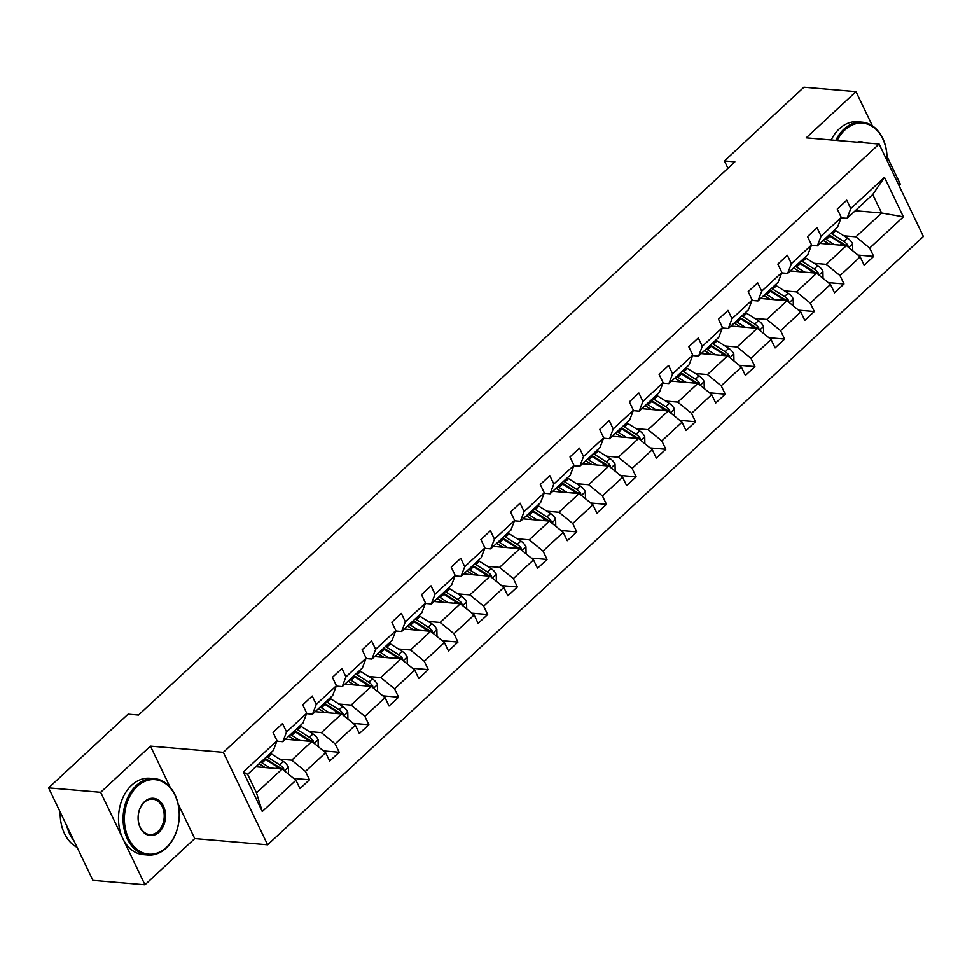 <?xml version="1.0" encoding="UTF-8"?>
<svg xmlns="http://www.w3.org/2000/svg" width="972" height="972" viewBox="0 0 972 972"><rect width="100%" height="100%" fill="white"/><g stroke="black" fill="none" stroke-linecap="round" stroke-linejoin="round"><path stroke-width="1.46" d="M898.918 185.397L900.291 184.121L886.999 156.395M267.628 844.802L923.4 236.5L879.101 144.038L223.329 752.34L267.628 844.802L194.74 838.593L178.107 803.868M170.161 787.284L150.441 746.132L100.663 792.302L144.962 884.763L194.74 838.593M144.962 884.763L92.899 880.34L48.6 787.879L100.663 792.302M872.358 125.825L855.992 91.66L803.917 87.237L724.456 160.951L727.943 168.253M843.854 235.795L855.907 236.828L881.604 212.99L903.377 216.817L869.685 248.067L873.694 256.438L857.972 255.101M855.239 210.742L881.604 212.99L872.747 194.497L847.049 218.335L841.096 217.825M855.907 236.828L869.685 248.067M814.159 263.339L826.212 264.372L846.393 245.649L860.171 256.887L864.181 265.259L873.694 256.438M860.171 256.887L839.99 275.611L844 283.982L828.278 282.645M784.465 290.895L796.518 291.916L816.699 273.193L830.477 284.444L834.486 292.815L844 283.982M830.477 284.444L810.296 303.155L814.305 311.526L798.583 310.19M754.77 318.439L766.823 319.46L787.004 300.749L800.782 311.988L804.792 320.359L814.305 311.526M800.782 311.988L780.601 330.699L784.611 339.07L768.888 337.734M725.076 345.983L737.128 347.004L757.309 328.293L771.088 339.532L775.097 347.903L784.611 339.07M771.088 339.532L750.906 358.243L754.916 366.614L739.194 365.278M695.381 373.527L707.434 374.548L727.615 355.837L741.393 367.076L745.403 375.447L754.916 366.614M741.393 367.076L721.212 385.787L725.221 394.158L709.487 392.822M665.686 401.072L677.739 402.092L697.92 383.381L711.698 394.62L715.708 402.991L725.221 394.158M711.698 394.62L691.517 413.343L695.527 421.714L679.793 420.366M635.992 428.616L648.045 429.648L668.226 410.925L682.004 422.164L686.013 430.535L695.527 421.714M682.004 422.164L661.823 440.887L665.832 449.258L650.098 447.91M606.297 456.16L618.35 457.192L638.531 438.469L652.309 449.708L656.319 458.079L665.832 449.258M652.309 449.708L632.128 468.431L636.138 476.802L620.403 475.466M576.603 483.704L588.655 484.736L608.837 466.013L622.602 477.252L626.624 485.623L636.138 476.802M622.602 477.252L602.433 495.975L606.443 504.347L590.709 503.01M546.908 511.248L558.961 512.28L579.142 493.557L592.908 504.808L596.93 513.18L606.443 504.347M592.908 504.808L572.739 523.519L576.748 531.891L561.014 530.554M517.213 538.804L529.266 539.825L549.447 521.114L563.213 532.352L567.235 540.724L576.748 531.891M563.213 532.352L543.044 551.063L547.054 559.435L531.32 558.098M487.519 566.348L499.572 567.369L519.753 548.658L533.519 559.896L537.528 568.268L547.054 559.435M533.519 559.896L513.35 578.607L517.359 586.979L501.625 585.642M457.824 593.892L469.877 594.913L490.058 576.202L503.824 587.44L507.834 595.812L517.359 586.979M503.824 587.44L483.655 606.151L487.665 614.523L471.93 613.186M428.13 621.436L440.182 622.457L460.351 603.746L474.129 614.984L478.139 623.356L487.665 614.523M474.129 614.984L453.96 633.695L457.97 642.067L442.236 640.73M398.435 648.98L410.488 650.001L430.657 631.29L444.435 642.528L448.444 650.9L457.97 642.067M444.435 642.528L424.266 661.252L428.275 669.623L412.541 668.274M368.74 676.524L380.793 677.557L400.962 658.834L414.74 670.072L418.75 678.444L428.275 669.623M414.74 670.072L394.559 688.796L398.581 697.167L382.847 695.831M339.046 704.068L351.099 705.101L371.268 686.378L385.046 697.617L389.055 705.988L398.581 697.167M385.046 697.617L364.865 716.34L368.886 724.711L353.152 723.375M309.351 731.612L321.404 732.645L341.573 713.922L355.351 725.161L359.361 733.532L368.886 724.711M355.351 725.161L335.17 743.884L339.192 752.255L323.457 750.919M279.644 759.156L291.709 760.189L311.878 741.466L325.656 752.717L329.666 761.088L339.192 752.255M325.656 752.717L305.475 771.428L309.485 779.799L293.763 778.463M295.962 780.261L262.27 811.511L243.352 772.023L277.044 740.773L273.326 750.53L247.629 774.356L256.487 792.848L282.184 769.022L295.962 780.261L299.971 788.632L309.485 779.799M286.558 731.94L306.739 713.229L303.021 722.974L282.84 741.697L286.558 731.94L282.548 723.569L273.035 732.402L277.044 740.773M316.252 704.396L336.433 685.685L332.716 695.43L312.534 714.153L316.252 704.396L312.243 696.025L302.729 704.858L306.739 713.229M345.947 676.852L366.128 658.141L362.41 667.886L342.229 686.609L345.947 676.852L341.937 668.481L332.424 677.314L336.433 685.685M375.642 649.308L395.823 630.597L392.105 640.341L371.924 659.065L375.642 649.308L371.632 640.937L362.119 649.77L366.128 658.141M405.348 621.764L425.517 603.041L421.799 612.797L401.63 631.508L405.348 621.764L401.327 613.393L391.813 622.214L395.823 630.597M435.043 594.22L455.212 575.497L451.494 585.253L431.325 603.964L435.043 594.22L431.021 585.849L421.508 594.67L425.517 603.041M464.738 566.676L484.907 547.953L481.189 557.709L461.02 576.42L464.738 566.676L460.716 558.305L451.202 567.126L455.212 575.497M494.432 539.132L514.601 520.409L510.883 530.165L490.714 548.876L494.432 539.132L490.423 530.748L480.897 539.582L484.907 547.953M524.127 511.576L544.296 492.865L540.578 502.621L520.409 521.332L524.127 511.576L520.117 503.204L510.592 512.037L514.601 520.409M553.821 484.032L573.99 465.321L570.272 475.065L550.103 493.788L553.821 484.032L549.812 475.66L540.286 484.493L544.296 492.865M583.516 456.488L603.697 437.777L599.967 447.521L579.798 466.244L583.516 456.488L579.506 448.116L569.981 456.949L573.99 465.321M613.211 428.944L633.392 410.233L629.674 419.977L609.493 438.7L613.211 428.944L609.201 420.572L599.675 429.405L603.697 437.777M642.905 401.4L663.086 382.676L659.368 392.433L639.187 411.156L642.905 401.4L638.896 393.028L629.37 401.861L633.392 410.233M672.6 373.856L692.781 355.132L689.063 364.889L668.882 383.6L672.6 373.856L668.59 365.484L659.065 374.305L663.086 382.676M702.294 346.311L722.475 327.588L718.758 337.345L698.576 356.056L702.294 346.311L698.285 337.94L688.771 346.761L692.781 355.132M731.989 318.767L752.17 300.044L748.452 309.801L728.271 328.512L731.989 318.767L727.979 310.396L718.466 319.217L722.475 327.588M761.683 291.211L781.865 272.5L778.147 282.257L757.966 300.968L761.683 291.211L757.674 282.84L748.161 291.673L752.17 300.044M791.378 263.667L811.559 244.956L807.841 254.7L787.66 273.424L791.378 263.667L787.369 255.296L777.855 264.129L781.865 272.5M821.073 236.123L841.254 217.412L837.536 227.156L817.355 245.88L821.073 236.123L817.063 227.752L807.55 236.585L811.559 244.956M847.049 218.335L850.767 208.579L846.758 200.208L837.244 209.041L841.254 217.412M850.767 208.579L884.459 177.329L903.377 216.817M48.6 787.879L128.073 714.153L138.486 715.04L734.868 161.838L724.456 160.951M817.355 245.88L811.401 245.369M820.016 243.413L846.393 245.649M826.212 264.372L839.99 275.611M787.66 273.424L781.707 272.913M790.321 270.957L816.699 273.193M796.518 291.916L810.296 303.155M757.966 300.968L752.012 300.457M760.626 298.501L787.004 300.749M766.823 319.46L780.601 330.699M728.271 328.512L722.317 328.001M730.932 326.045L757.309 328.293M737.128 347.004L750.906 358.243M698.576 356.056L692.623 355.558M701.237 353.589L727.615 355.837M707.434 374.548L721.212 385.787M668.882 383.6L662.928 383.102M671.543 381.133L697.92 383.381M677.739 402.092L691.517 413.343M639.187 411.156L633.234 410.646M641.848 408.677L668.226 410.925M648.045 429.648L661.823 440.887M609.493 438.7L603.527 438.19M612.153 436.221L638.531 438.469M618.35 457.192L632.128 468.431M579.798 466.244L573.832 465.734M582.459 463.778L608.837 466.013M588.655 484.736L602.433 495.975M550.103 493.788L544.138 493.278M552.764 491.322L579.142 493.557M558.961 512.28L572.739 523.519M520.409 521.332L514.443 520.822M523.07 518.866L549.447 521.114M529.266 539.825L543.044 551.063M490.714 548.876L484.749 548.366M493.375 546.41L519.753 548.658M499.572 567.369L513.35 578.607M461.02 576.42L455.054 575.91M463.68 573.954L490.058 576.202M469.877 594.913L483.655 606.151M431.325 603.964L425.359 603.466M433.986 601.498L460.351 603.746M440.182 622.457L453.96 633.695M401.63 631.508L395.665 631.01M404.291 629.042L430.657 631.29M410.488 650.001L424.266 661.252M371.924 659.065L365.97 658.554M374.597 656.586L400.962 658.834M380.793 677.557L394.559 688.796M342.229 686.609L336.276 686.098M344.89 684.13L371.268 686.378M351.099 705.101L364.865 716.34M312.534 714.153L306.581 713.642M315.195 711.686L341.573 713.922M321.404 732.645L335.17 743.884M282.84 741.697L276.886 741.186M285.501 739.23L311.878 741.466M291.709 760.189L305.475 771.428M243.352 772.023L247.629 774.356M855.992 91.66L806.213 137.842L879.101 144.038M150.441 746.132L223.329 752.34M255.806 766.774L282.184 769.022M256.487 792.848L262.27 811.511M884.459 177.329L872.747 194.497M288.526 774.186L288.38 767.102A8.116 4.313 -132.8 0 0 283.302 761.477L271.577 754.053A23.45 12.466 -132.8 0 0 270.338 753.3M270.131 767.989L262.063 762.874A23.45 12.466 -132.8 0 0 260.812 762.133M265.198 767.576L261.881 765.462A19.464 10.34 -132.8 0 0 258.953 763.858M283.885 770.407L283.605 768.56A8.116 4.313 -132.8 0 0 279.681 764.83L267.956 757.407A23.45 12.466 -132.8 0 0 266.717 756.653M264.858 758.379A19.464 10.34 47.2 0 1 267.774 759.995L279.499 767.418A4.143 2.199 47.2 0 1 280.616 768.305L283.605 768.56M264.433 758.768A23.45 12.466 47.2 0 1 265.672 759.521L277.397 766.944A8.116 4.313 47.2 0 1 279.717 768.803M137.21 786.421A37.398 27.35 94.9 0 0 128.596 838.447A37.398 27.35 94.9 0 0 166.419 847.402A37.398 27.35 94.9 0 0 175.033 795.363A37.398 27.35 94.9 0 0 137.21 786.421M166.151 848.094A38.309 28.018 -85.1 0 1 147.938 855.032A38.309 28.018 -85.1 0 1 123.772 827.293A38.309 28.018 -85.1 0 1 136.226 785.619A38.309 28.018 -85.1 0 1 154.439 778.681A38.309 28.018 -85.1 0 1 178.605 806.42A38.309 28.018 -85.1 0 1 166.151 848.094M144.512 801.669A18.699 13.681 -85.1 0 1 163.43 806.14A18.699 13.681 -85.1 0 1 159.116 832.154A18.699 13.681 -85.1 0 1 140.199 827.682A18.699 13.681 -85.1 0 1 144.512 801.669M158.132 831.352A17.775 13.001 94.9 0 0 163.916 812.009A17.775 13.001 94.9 0 0 152.701 799.142A17.775 13.001 94.9 0 0 144.245 802.362A17.775 13.001 94.9 0 0 138.474 821.705A17.775 13.001 94.9 0 0 149.688 834.571A17.775 13.001 94.9 0 0 158.132 831.352M77.092 847.353A38.309 28.018 -85.1 0 1 60.203 812.106M73.981 840.853A38.309 28.018 -85.1 0 1 66.813 825.896M147.938 855.032L143.358 854.643A38.309 28.018 -85.1 0 1 119.192 826.905A38.309 28.018 -85.1 0 1 131.645 785.23A38.309 28.018 -85.1 0 1 149.858 778.293L154.439 778.681M886.95 160.416A37.398 27.35 94.9 0 0 873.451 127.259A37.398 27.35 94.9 0 0 844.947 129.92A37.398 27.35 94.9 0 0 837.171 140.466M835.786 140.357A38.309 28.018 -85.1 0 1 843.963 129.118A38.309 28.018 -85.1 0 1 862.176 122.18A38.309 28.018 -85.1 0 1 886.986 160.501M857.304 142.179A18.699 13.681 -85.1 0 1 864.837 142.823M831.206 139.968A38.309 28.018 -85.1 0 1 839.383 128.729A38.309 28.018 -85.1 0 1 857.596 121.792L862.176 122.18M318.221 746.642L318.075 739.546A8.116 4.313 -132.8 0 0 312.996 733.933L301.271 726.509A23.45 12.466 -132.8 0 0 300.032 725.756M299.826 740.445L291.758 735.33A23.45 12.466 -132.8 0 0 290.519 734.577M294.893 740.02L291.576 737.918A19.464 10.34 -132.8 0 0 288.648 736.314M313.579 742.863L313.3 741.004A8.116 4.313 -132.8 0 0 309.375 737.286L297.651 729.863A23.45 12.466 -132.8 0 0 296.411 729.109M294.552 730.835A19.464 10.34 47.2 0 1 297.468 732.451L309.193 739.874A4.143 2.199 47.2 0 1 310.311 740.749L313.3 741.004M294.127 731.223A23.45 12.466 47.2 0 1 295.367 731.977L307.091 739.4A8.116 4.313 47.2 0 1 309.412 741.259M347.915 719.098L347.769 712.002A8.116 4.313 -132.8 0 0 342.691 706.377L330.966 698.953A23.45 12.466 -132.8 0 0 329.727 698.212M329.52 712.901L321.453 707.786A23.45 12.466 -132.8 0 0 320.213 707.033M324.587 712.476L321.27 710.374A19.464 10.34 -132.8 0 0 318.342 708.77M343.274 715.319L342.995 713.46A8.116 4.313 -132.8 0 0 339.07 709.742L327.357 702.319A23.45 12.466 -132.8 0 0 326.106 701.565M324.247 703.291A19.464 10.34 47.2 0 1 327.163 704.907L338.888 712.33A4.143 2.199 47.2 0 1 340.006 713.205L342.995 713.46M323.822 703.679A23.45 12.466 47.2 0 1 325.073 704.433L336.786 711.856A8.116 4.313 47.2 0 1 339.107 713.715M377.61 691.554L377.464 684.458A8.116 4.313 -132.8 0 0 372.385 678.833L360.661 671.409A23.45 12.466 -132.8 0 0 359.421 670.668M359.215 685.357L351.147 680.242A23.45 12.466 -132.8 0 0 349.908 679.489M354.282 684.932L350.965 682.83A19.464 10.34 -132.8 0 0 348.037 681.226M372.969 687.763L372.689 685.916A8.116 4.313 -132.8 0 0 368.765 682.186L357.052 674.762A23.45 12.466 -132.8 0 0 355.801 674.021M353.942 675.747A19.464 10.34 47.2 0 1 356.858 677.363L368.582 684.786A4.143 2.199 47.2 0 1 369.7 685.661L372.689 685.916M353.516 676.135A23.45 12.466 47.2 0 1 354.768 676.889L366.48 684.312A8.116 4.313 47.2 0 1 368.801 686.171M407.304 664.01L407.159 656.914A8.116 4.313 -132.8 0 0 402.08 651.289L390.355 643.865A23.45 12.466 -132.8 0 0 389.116 643.112M388.909 657.813L380.842 652.698A23.45 12.466 -132.8 0 0 379.602 651.945M383.976 657.388L380.66 655.286A19.464 10.34 -132.8 0 0 377.731 653.682M402.663 660.219L402.396 658.372A8.116 4.313 -132.8 0 0 398.459 654.642L386.747 647.218A23.45 12.466 -132.8 0 0 385.495 646.477M383.636 648.202A19.464 10.34 47.2 0 1 386.564 649.806L398.277 657.23A4.143 2.199 47.2 0 1 399.395 658.117L402.396 658.372M383.211 648.591A23.45 12.466 47.2 0 1 384.462 649.345L396.175 656.768A8.116 4.313 47.2 0 1 398.496 658.627M436.999 636.453L436.853 629.37A8.116 4.313 -132.8 0 0 431.775 623.745L420.05 616.321A23.45 12.466 -132.8 0 0 418.81 615.568M418.604 630.269L410.536 625.154A23.45 12.466 -132.8 0 0 409.297 624.401M413.671 629.844L410.354 627.742A19.464 10.34 -132.8 0 0 407.426 626.126M432.358 632.675L432.09 630.828A8.116 4.313 -132.8 0 0 428.154 627.098L416.441 619.674A23.45 12.466 -132.8 0 0 415.19 618.921M413.331 620.658A19.464 10.34 47.2 0 1 416.259 622.262L427.972 629.686A4.143 2.199 47.2 0 1 429.089 630.573L432.09 630.828M412.906 621.047A23.45 12.466 47.2 0 1 414.157 621.801L425.87 629.224A8.116 4.313 47.2 0 1 428.19 631.083M466.694 608.909L466.548 601.826A8.116 4.313 -132.8 0 0 461.469 596.201L449.744 588.777A23.45 12.466 -132.8 0 0 448.505 588.024M448.299 602.713L440.231 597.61A23.45 12.466 -132.8 0 0 438.992 596.857M443.366 602.3L440.049 600.198A19.464 10.34 -132.8 0 0 437.121 598.582M462.052 605.131L461.785 603.284A8.116 4.313 -132.8 0 0 457.848 599.554L446.136 592.13A23.45 12.466 -132.8 0 0 444.884 591.377M443.025 593.114A19.464 10.34 47.2 0 1 445.954 594.718L457.666 602.142A4.143 2.199 47.2 0 1 458.784 603.029L461.785 603.284M442.6 593.503A23.45 12.466 47.2 0 1 443.852 594.244L455.564 601.668A8.116 4.313 47.2 0 1 457.885 603.539M496.388 581.365L496.242 574.282A8.116 4.313 -132.8 0 0 491.164 568.656L479.439 561.233A23.45 12.466 -132.8 0 0 478.2 560.48M477.993 575.169L469.926 570.066A23.45 12.466 -132.8 0 0 468.686 569.313M473.06 574.756L469.743 572.654A19.464 10.34 -132.8 0 0 466.815 571.038M491.747 577.587L491.48 575.74A8.116 4.313 -132.8 0 0 487.543 572.01L475.83 564.586A23.45 12.466 -132.8 0 0 474.579 563.833M472.72 565.57A19.464 10.34 47.2 0 1 475.648 567.174L487.361 574.598A4.143 2.199 47.2 0 1 488.479 575.485L491.48 575.74M472.295 565.959A23.45 12.466 47.2 0 1 473.546 566.7L485.259 574.124A8.116 4.313 47.2 0 1 487.58 575.983M526.083 553.821L525.937 546.738A8.116 4.313 -132.8 0 0 520.858 541.112L509.134 533.689A23.45 12.466 -132.8 0 0 507.894 532.935M507.688 547.625L499.62 542.51A23.45 12.466 -132.8 0 0 498.381 541.769M502.755 547.212L499.438 545.11A19.464 10.34 -132.8 0 0 496.51 543.494M521.454 550.043L521.174 548.196A8.116 4.313 -132.8 0 0 517.238 544.466L505.525 537.042A23.45 12.466 -132.8 0 0 504.286 536.289M502.415 538.026A19.464 10.34 47.2 0 1 505.343 539.63L517.055 547.054A4.143 2.199 47.2 0 1 518.173 547.941L521.174 548.196M502.002 538.403A23.45 12.466 47.2 0 1 503.241 539.156L514.953 546.58A8.116 4.313 47.2 0 1 517.274 548.439M555.777 526.277L555.632 519.182A8.116 4.313 -132.8 0 0 550.553 513.568L538.84 506.145A23.45 12.466 -132.8 0 0 537.589 505.391M537.394 520.081L529.315 514.966A23.45 12.466 -132.8 0 0 528.075 514.212M532.449 519.668L529.133 517.554A19.464 10.34 -132.8 0 0 526.204 515.95M551.148 522.499L550.869 520.652A8.116 4.313 -132.8 0 0 546.932 516.922L535.22 509.498A23.45 12.466 -132.8 0 0 533.98 508.745M532.109 510.47A19.464 10.34 47.2 0 1 535.037 512.086L546.75 519.51A4.143 2.199 47.2 0 1 547.868 520.397L550.869 520.652M531.696 510.859A23.45 12.466 47.2 0 1 532.935 511.612L544.648 519.036A8.116 4.313 47.2 0 1 546.969 520.895M585.472 498.733L585.326 491.638A8.116 4.313 -132.8 0 0 580.248 486.012L568.535 478.601A23.45 12.466 -132.8 0 0 567.284 477.847M567.089 492.537L559.009 487.422A23.45 12.466 -132.8 0 0 557.77 486.668M562.144 492.111L558.827 490.01A19.464 10.34 -132.8 0 0 555.899 488.406M580.843 494.955L580.563 493.096A8.116 4.313 -132.8 0 0 576.627 489.378L564.914 481.954A23.45 12.466 -132.8 0 0 563.675 481.201M561.804 482.926A19.464 10.34 47.2 0 1 564.732 484.542L576.445 491.966A4.143 2.199 47.2 0 1 577.562 492.84L580.563 493.096M561.391 483.315A23.45 12.466 47.2 0 1 562.63 484.068L574.343 491.492A8.116 4.313 47.2 0 1 576.663 493.351M615.167 471.189L615.033 464.094A8.116 4.313 -132.8 0 0 609.942 458.468L598.23 451.044A23.45 12.466 -132.8 0 0 596.978 450.303M596.784 464.993L588.704 459.878A23.45 12.466 -132.8 0 0 587.465 459.124M591.839 464.567L588.522 462.465A19.464 10.34 -132.8 0 0 585.594 460.862M610.538 467.398L610.258 465.552A8.116 4.313 -132.8 0 0 606.321 461.822L594.609 454.41A23.45 12.466 -132.8 0 0 593.37 453.657M591.498 455.382A19.464 10.34 47.2 0 1 594.427 456.998L606.139 464.422A4.143 2.199 47.2 0 1 607.257 465.296L610.258 465.552M591.085 455.771A23.45 12.466 47.2 0 1 592.325 456.524L604.037 463.948A8.116 4.313 47.2 0 1 606.358 465.807M644.861 443.645L644.728 436.55A8.116 4.313 -132.8 0 0 639.637 430.924L627.924 423.5A23.45 12.466 -132.8 0 0 626.673 422.747M626.478 437.449L618.399 432.333A23.45 12.466 -132.8 0 0 617.159 431.58M621.533 437.023L618.216 434.921A19.464 10.34 -132.8 0 0 615.288 433.318M640.232 439.854L639.953 438.008A8.116 4.313 -132.8 0 0 636.028 434.277L624.303 426.854A23.45 12.466 -132.8 0 0 623.064 426.113M621.193 427.838A19.464 10.34 47.2 0 1 624.121 429.454L635.834 436.878A4.143 2.199 47.2 0 1 636.952 437.752L639.953 438.008M620.78 428.227A23.45 12.466 47.2 0 1 622.019 428.98L633.744 436.404A8.116 4.313 47.2 0 1 636.065 438.263M674.556 416.101L674.422 409.005A8.116 4.313 -132.8 0 0 669.331 403.38L657.619 395.956A23.45 12.466 -132.8 0 0 656.367 395.203M656.173 409.905L648.093 404.789A23.45 12.466 -132.8 0 0 646.854 404.036M651.228 409.479L647.911 407.377A19.464 10.34 -132.8 0 0 644.983 405.761M669.927 412.31L669.647 410.463A8.116 4.313 -132.8 0 0 665.723 406.733L653.998 399.31A23.45 12.466 -132.8 0 0 652.759 398.556M650.888 400.294A19.464 10.34 47.2 0 1 653.816 401.898L665.528 409.321A4.143 2.199 47.2 0 1 666.646 410.208L669.647 410.463M650.475 400.683A23.45 12.466 47.2 0 1 651.714 401.436L663.439 408.86A8.116 4.313 47.2 0 1 665.759 410.719M704.25 388.545L704.117 381.461A8.116 4.313 -132.8 0 0 699.026 375.836L687.313 368.412A23.45 12.466 -132.8 0 0 686.062 367.659M685.868 382.348L677.788 377.245A23.45 12.466 -132.8 0 0 676.548 376.492M680.935 381.935L677.606 379.833A19.464 10.34 -132.8 0 0 674.689 378.217M699.621 384.766L699.342 382.919A8.116 4.313 -132.8 0 0 695.417 379.189L683.693 371.766A23.45 12.466 -132.8 0 0 682.453 371.012M680.582 372.75A19.464 10.34 47.2 0 1 683.51 374.354L695.223 381.777A4.143 2.199 47.2 0 1 696.341 382.664L699.342 382.919M680.169 373.139A23.45 12.466 47.2 0 1 681.408 373.892L693.133 381.316A8.116 4.313 47.2 0 1 695.454 383.175M733.945 361.001L733.811 353.917A8.116 4.313 -132.8 0 0 728.721 348.292L717.008 340.868A23.45 12.466 -132.8 0 0 715.769 340.115M715.562 354.804L707.482 349.701A23.45 12.466 -132.8 0 0 706.243 348.948M710.629 354.391L707.3 352.289A19.464 10.34 -132.8 0 0 704.384 350.673M729.316 357.222L729.036 355.375A8.116 4.313 -132.8 0 0 725.112 351.645L713.387 344.222A23.45 12.466 -132.8 0 0 712.148 343.468M710.277 345.206A19.464 10.34 47.2 0 1 713.205 346.81L724.93 354.233A4.143 2.199 47.2 0 1 726.035 355.12L729.036 355.375M709.864 345.595A23.45 12.466 47.2 0 1 711.103 346.336L722.828 353.759A8.116 4.313 47.2 0 1 725.148 355.63M763.64 333.457L763.506 326.373A8.116 4.313 -132.8 0 0 758.415 320.748L746.703 313.324A23.45 12.466 -132.8 0 0 745.463 312.571M745.257 327.26L737.189 322.145A23.45 12.466 -132.8 0 0 735.938 321.404M740.324 326.847L736.995 324.745A19.464 10.34 -132.8 0 0 734.079 323.129M759.011 329.678L758.731 327.831A8.116 4.313 -132.8 0 0 754.807 324.101L743.082 316.678A23.45 12.466 -132.8 0 0 741.843 315.924M739.971 317.662A19.464 10.34 47.2 0 1 742.9 319.266L754.624 326.689A4.143 2.199 47.2 0 1 755.73 327.576L758.731 327.831M739.558 318.051A23.45 12.466 47.2 0 1 740.798 318.792L752.522 326.215A8.116 4.313 47.2 0 1 754.843 328.074M793.334 305.913L793.201 298.829A8.116 4.313 -132.8 0 0 788.11 293.204L776.397 285.78A23.45 12.466 -132.8 0 0 775.158 285.027M774.951 299.716L766.884 294.601A23.45 12.466 -132.8 0 0 765.632 293.86M770.018 299.303L766.689 297.201A19.464 10.34 -132.8 0 0 763.773 295.585M788.705 302.134L788.426 300.287A8.116 4.313 -132.8 0 0 784.501 296.557L772.776 289.134A23.45 12.466 -132.8 0 0 771.537 288.38M769.666 290.118A19.464 10.34 47.2 0 1 772.594 291.721L784.319 299.145A4.143 2.199 47.2 0 1 785.425 300.032L788.426 300.287M769.253 290.494A23.45 12.466 47.2 0 1 770.492 291.248L782.217 298.671A8.116 4.313 47.2 0 1 784.538 300.53M823.029 278.369L822.895 271.273A8.116 4.313 -132.8 0 0 817.804 265.66L806.092 258.236A23.45 12.466 -132.8 0 0 804.852 257.483M804.646 272.172L796.578 267.057A23.45 12.466 -132.8 0 0 795.327 266.304M799.713 271.747L796.384 269.645A19.464 10.34 -132.8 0 0 793.468 268.041M818.4 274.59L818.12 272.731A8.116 4.313 -132.8 0 0 814.196 269.013L802.471 261.59A23.45 12.466 -132.8 0 0 801.232 260.836M799.361 262.562A19.464 10.34 47.2 0 1 802.289 264.177L814.014 271.601A4.143 2.199 47.2 0 1 815.131 272.488L818.12 272.731M798.948 262.95A23.45 12.466 47.2 0 1 800.187 263.704L811.912 271.127A8.116 4.313 47.2 0 1 814.232 272.986M852.736 250.825L852.59 243.729A8.116 4.313 -132.8 0 0 847.511 238.104L835.786 230.68A23.45 12.466 -132.8 0 0 834.547 229.939M834.341 244.628L826.273 239.513A23.45 12.466 -132.8 0 0 825.021 238.76M829.408 244.203L826.091 242.101A19.464 10.34 -132.8 0 0 823.163 240.497M848.094 247.046L847.815 245.187A8.116 4.313 -132.8 0 0 843.89 241.469L832.166 234.045A23.45 12.466 -132.8 0 0 830.926 233.292M829.055 235.017A19.464 10.34 47.2 0 1 831.983 236.633L843.708 244.057A4.143 2.199 47.2 0 1 844.826 244.932L847.815 245.187M828.642 235.406A23.45 12.466 47.2 0 1 829.881 236.16L841.606 243.583A8.116 4.313 47.2 0 1 843.927 245.442M284.48 770.893L288.392 767.26M267.956 757.407L271.577 754.053M262.063 762.874L265.672 759.521M279.681 764.83L283.302 761.477M275.756 768.463L277.397 766.944M314.175 743.349L318.087 739.716M297.651 729.863L301.271 726.509M291.758 735.33L295.367 731.977M309.375 737.286L312.996 733.933M305.451 740.919L307.091 739.4M343.869 715.805L347.782 712.172M327.357 702.319L330.966 698.953M321.453 707.786L325.073 704.433M339.07 709.742L342.691 706.377M335.146 713.375L336.786 711.856M373.576 688.261L377.476 684.628M357.052 674.762L360.661 671.409M351.147 680.242L354.768 676.889M368.765 682.186L372.385 678.833M364.84 685.831L366.48 684.312M403.271 660.705L407.171 657.084M386.747 647.218L390.355 643.865M380.842 652.698L384.462 649.345M398.459 654.642L402.08 651.289M394.535 658.287L396.175 656.768M432.965 633.161L436.865 629.54M416.441 619.674L420.05 616.321M410.536 625.154L414.157 621.801M428.154 627.098L431.775 623.745M424.229 630.743L425.87 629.224M462.66 605.617L466.56 601.996M446.136 592.13L449.744 588.777M440.231 597.61L443.852 594.244M457.848 599.554L461.469 596.201M453.924 603.199L455.564 601.668M492.354 578.073L496.255 574.452M475.83 564.586L479.439 561.233M469.926 570.066L473.546 566.7M487.543 572.01L491.164 568.656M483.619 575.655L485.259 574.124M522.049 550.529L525.949 546.908M505.525 537.042L509.134 533.689M499.62 542.51L503.241 539.156M517.238 544.466L520.858 541.112M513.313 548.111L514.953 546.58M551.744 522.985L555.656 519.352M535.22 509.498L538.84 506.145M529.315 514.966L532.935 511.612M546.932 516.922L550.553 513.568M543.008 520.555L544.648 519.036M581.438 495.441L585.351 491.808M564.914 481.954L568.535 478.601M559.009 487.422L562.63 484.068M576.627 489.378L580.248 486.012M572.702 493.011L574.343 491.492M611.133 467.897L615.045 464.264M594.609 454.41L598.23 451.044M588.704 459.878L592.325 456.524M606.321 461.822L609.942 458.468M602.397 465.467L604.037 463.948M640.827 440.352L644.74 436.72M624.303 426.854L627.924 423.5M618.399 432.333L622.019 428.98M636.028 434.277L639.637 430.924M632.092 437.922L633.744 436.404M670.522 412.796L674.434 409.176M653.998 399.31L657.619 395.956M648.093 404.789L651.714 401.436M665.723 406.733L669.331 403.38M661.786 410.378L663.439 408.86M700.217 385.252L704.129 381.632M683.693 371.766L687.313 368.412M677.788 377.245L681.408 373.892M695.417 379.189L699.026 375.836M691.481 382.834L693.133 381.316M729.911 357.708L733.824 354.087M713.387 344.222L717.008 340.868M707.482 349.701L711.103 346.336M725.112 351.645L728.721 348.292M721.188 355.29L722.828 353.759M759.606 330.164L763.518 326.543M743.082 316.678L746.703 313.324M737.189 322.145L740.798 318.792M754.807 324.101L758.415 320.748M750.882 327.746L752.522 326.215M789.3 302.62L793.213 298.987M772.776 289.134L776.397 285.78M766.884 294.601L770.492 291.248M784.501 296.557L788.11 293.204M780.577 300.202L782.217 298.671M818.995 275.076L822.907 271.443M802.471 261.59L806.092 258.236M796.578 267.057L800.187 263.704M814.196 269.013L817.804 265.66M810.271 272.646L811.912 271.127M848.69 247.532L852.602 243.899M832.166 234.045L835.786 230.68M826.273 239.513L829.881 236.16M843.89 241.469L847.511 238.104M839.966 245.102L841.606 243.583"/></g></svg>
